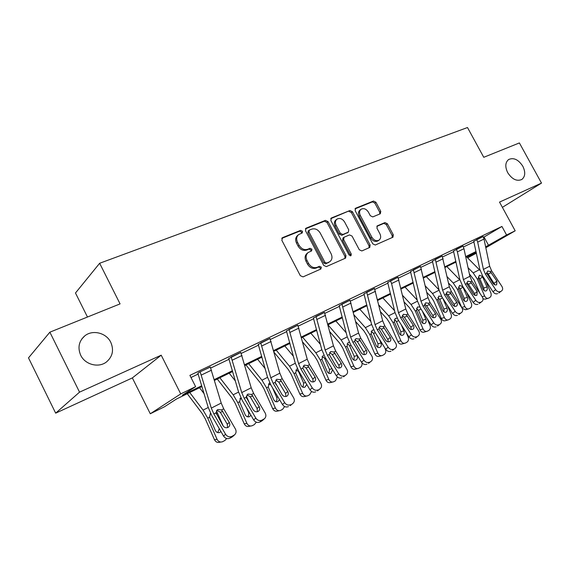 <?xml version="1.0" encoding="UTF-8"?>
<svg xmlns="http://www.w3.org/2000/svg" width="570" height="570" viewBox="0 0 570 570"><rect width="100%" height="100%" fill="white"/><g stroke="black" fill="none" stroke-linecap="round" stroke-linejoin="round"><path stroke-width="0.85" d="M302.485 231.242L300.611 230.373L282.549 237.64L281.844 240.291L300.305 275.666L303.041 276.885L320.874 269.019L321.323 267.152L319.449 266.304L317.169 267.309C313.742 268.349 310.871 267.045 308.562 263.404L307.031 260.483C305.527 257.113 305.933 254.448 308.249 252.474L311.626 250.907L311.89 249.168L310.016 248.306L307.722 249.268C304.273 250.266 301.395 248.94 299.093 245.307L297.568 242.4C296.094 239.115 296.471 236.5 298.709 234.562L302.243 232.945L302.485 231.242M301.608 233.237L301.473 232.068L299.599 231.192L281.744 238.388M320.347 269.254L320.269 267.907L318.402 267.066L316.122 268.064L317.169 267.309M310.964 251.206L310.857 249.959L308.983 249.097L306.696 250.059L307.722 249.268M507.713 172.689C512.124 179.358 516.833 181.616 521.856 179.457C525.319 176.529 525.64 172.126 522.811 166.233C518.401 159.55 513.67 157.313 508.618 159.529C505.22 162.429 504.913 166.818 507.713 172.689M80.691 355.224C85.073 364.7 98.624 368.17 106.412 362C112.618 356.663 114.078 350.115 110.794 342.356C106.398 332.866 92.646 329.339 84.766 335.88C78.86 341.152 77.499 347.607 80.691 355.224M380.276 213.793L380.789 211.37L375.922 202.25L373.485 201.039L355.709 208.192L355.153 210.651L372.773 243.846L375.267 245.029L392.994 237.191L393.3 234.833L387.401 223.768L384.964 222.585L377.262 225.884L376.962 228.228L379.905 233.764C381.152 236.486 380.867 238.602 379.064 240.12C376.378 241.374 373.984 240.419 371.875 237.241L360.297 215.432C359.086 212.795 359.342 210.736 361.059 209.247C363.788 207.929 366.232 208.884 368.391 212.111L370.308 215.709L372.773 216.913L380.276 213.793M483.481 237.348L501.935 226.461L506.58 234.997L515.18 230.807L485.825 247.736M49.868 332.182L79.536 392.146L55.668 413.157L28.5 357.875L49.868 332.182L120.071 303.888L99.643 263.269L467.5 127.53L483.759 157.299L519.391 142.935L541.5 183.098L499.52 202.094L515.18 230.807M55.668 413.157L132.347 377.924L161.21 355.188L79.536 392.146M161.21 355.188L180.74 393.906L195.617 386.652L182.336 395.231L201.737 385.74M501.935 226.461L189.903 375.366L195.617 386.652M328.042 221.609L325.442 220.376L306.154 228.135L305.499 230.729L323.696 265.399L326.353 266.61L345.612 258.089L345.976 255.617L328.042 221.609L327.002 222.435L324.408 221.203L305.385 228.862M331.448 217.961L349.952 210.515L352.467 211.734L370.115 245.014L369.788 247.43L361.836 250.957L359.292 249.767L352.075 236.108L349.524 234.904L344.016 237.263L343.682 239.678L351.248 253.999L350.999 255.723L349.04 254.968L330.842 220.483L331.448 217.961L330.842 218.438M502.384 207.345L541.5 183.098M99.643 263.269L75.482 293.001L87.474 317.027M190.986 377.511L198.239 374.034M210.75 368.042L229.104 359.243M241.267 353.414L258.581 345.121M270.401 339.456L286.746 331.626M298.252 326.111L313.7 318.708M324.907 313.336L339.513 306.339M350.429 301.11L364.251 294.483M374.896 289.382L387.985 283.112M398.373 278.132L410.778 272.189M420.916 267.33L432.68 261.694M442.584 256.949L453.749 251.598M463.424 246.96L474.019 241.887M210.316 367.101L199.137 372.267L197.918 373.286M240.832 352.488L228.798 358.516M269.973 338.537L258.274 344.408M297.832 325.206L286.454 330.921M324.487 312.445L313.415 318.024M350.016 300.226L339.228 305.67M374.49 288.52L363.974 293.828M397.967 277.276L387.721 282.464M420.482 266.425L410.514 271.555M442.156 256.058L432.423 261.074M463.004 246.09L453.492 250.992M483.096 236.55L473.77 241.288M476.406 253.173L467.607 257.861M201.972 386.531L176.429 399.043L164.345 406.852L150.288 413.763L180.74 393.906M132.347 377.924L150.288 413.763M485.64 246.839L506.58 234.997M214.306 379.591L232.425 370.728M244.644 364.743L261.73 356.385M273.621 350.571L289.738 342.684M301.323 337.02L316.542 329.567M327.836 324.045L342.214 317.013M353.222 311.626L366.831 304.971M377.568 299.713L390.443 293.415M400.931 288.285L413.122 282.321M423.368 277.305L434.917 271.655M444.928 266.76L455.879 261.402M465.669 256.607L476.057 251.527M476.199 252.182L465.811 257.269M456.029 262.065L445.077 267.43M435.067 272.332L423.524 277.989M413.279 283.005L401.095 288.976M390.607 294.113L377.739 300.418M367.002 305.677L353.407 312.339M342.399 317.732L328.021 324.779M316.735 330.308L301.523 337.761M289.938 343.432L273.828 351.327M261.936 357.155L244.865 365.52M232.645 371.505L214.534 380.375M467.393 257.647L476.271 252.517M484.065 237.07L488.583 245.399M298.331 234.869L297.704 235.374C295.467 237.32 295.082 239.927 296.557 243.205L297.568 242.4M306.696 250.059C303.247 251.057 300.376 249.738 298.074 246.112L296.557 243.205M307.978 252.681L307.216 253.265C304.907 255.232 304.501 257.897 306.005 261.252L307.031 260.483M316.122 268.064C312.702 269.104 309.831 267.807 307.529 264.174L306.005 261.252M344.943 258.402L344.9 256.379L327.002 222.435M309.389 230.081L308.933 231.897L324.879 262.264L326.731 263.112L329.859 261.651C332.182 259.706 332.588 257.049 331.07 253.679L320.233 233.073C317.982 229.511 315.16 228.192 311.783 229.112L309.389 230.081M309.097 230.266L308.156 231.021L307.914 232.71L308.933 231.897M329.859 261.651L325.677 263.874L323.824 263.026L307.914 232.71M330.714 218.666L349.952 210.515M369.082 247.758L369.018 245.777L351.405 212.56L348.89 211.342M344.016 237.263L342.948 238.053L342.613 240.462L350.165 254.762L351.248 253.999M350.322 255.887L350.165 254.762M344.594 221.979C342.385 218.673 339.855 217.719 337.005 219.115C335.231 220.654 334.946 222.763 336.165 225.442L340.304 233.28L342.876 234.498L348.391 232.147L348.712 229.767L344.594 221.979M336.77 219.3L335.958 219.942C334.177 221.474 333.899 223.583 335.117 226.254L336.165 225.442M348.391 232.147L341.815 235.296L339.243 234.078L335.117 226.254M360.867 209.397L359.991 210.073C358.274 211.556 358.017 213.615 359.221 216.244L360.297 215.432M379.064 240.12L377.953 240.889C375.267 242.143 372.88 241.188 370.778 238.018L359.221 216.244M392.26 237.533L392.174 235.602L386.289 224.559L383.859 223.376L376.848 226.354M379.827 213.978L379.691 212.183L374.839 203.077L372.402 201.873L355.01 208.877M187.266 393.735L202.108 413.371L205.214 418.708L214.477 439.734L217.063 439.292C218.303 441.615 220.084 442.441 222.407 441.786L224.822 440.524L226.703 438.522M189.739 392.523L203.07 410.122L207.751 418.159L217.063 439.292M199.543 387.721L204.117 393.706M216.436 410.799L223.312 426.232M220.96 431.576L219.671 432.48C217.797 433.022 216.358 432.352 215.353 430.485L209.575 417.219L210.344 413.549M220.839 442.042L219.799 442.213C217.484 442.861 215.709 442.035 214.477 439.734M217.747 432.594L219.286 428.668M210.244 366.959L221.217 403.061L223.718 408.832L235.403 428.982C236.529 431.248 236.258 433.2 234.598 434.832L231.954 436.356L229.931 438.18L231.89 437.119L233.921 435.295M197.847 373.143L208.143 407.187L211.905 415.858L223.568 436.093L225.556 434.247C227.28 436.684 229.411 437.389 231.954 436.356M200.148 371.782L211.306 408.106L213.828 413.927L225.556 434.247M227.558 427.614L227.273 424.258L220.355 412.317L216.913 410.158M229.931 438.18C227.402 439.214 225.278 438.515 223.568 436.093M232.788 436.463L231.89 437.119M221.595 409.923L229.268 422.377C230.152 424.166 229.945 425.712 228.641 427.001L228.064 427.393C226.034 428.213 224.331 427.643 222.956 425.705L215.973 412.822L217.747 409.524L221.595 409.923L223.718 408.832M217.27 379.036L232.111 398.067L235.182 403.268L244.216 423.824L246.895 423.31C248.114 425.591 249.838 426.417 252.061 425.783L254.355 424.586L256.329 422.199M219.856 377.768L233.18 394.818L237.818 402.648L246.895 423.31M229.226 373.179L235.382 380.988M246.34 396.065L250.187 404.7M250.971 415.302L249.368 416.699C247.572 417.219 246.183 416.556 245.2 414.718L239.557 401.75L240.789 397.703M250.722 426.032L249.368 426.282C247.145 426.909 245.428 426.089 244.216 423.824M247.465 416.791C248.805 415.544 249.14 413.998 248.463 412.139L249.047 412.017M246.496 407.657L248.463 412.139M241.381 398.85L239.877 398.729M245.969 364.978L260.789 383.439L263.825 388.505L272.652 408.612L275.41 408.042C276.6 410.279 278.267 411.098 280.411 410.486L282.578 409.346L284.601 406.538M248.648 363.66L261.965 380.197L266.546 387.828L275.41 408.042M257.619 359.271L265.1 368.484M275.175 382.52L276.144 384.714M279.557 399.641L277.754 401.615C276.022 402.114 274.683 401.458 273.721 399.648L268.214 386.966L269.375 383.033M279.25 410.721L277.626 411.048C275.495 411.654 273.835 410.842 272.652 408.612M275.859 401.672C277.02 400.461 277.284 398.993 276.642 397.269L277.968 396.969M272.403 387.593L276.642 397.269M270.771 384.843L268.449 384.109M240.768 352.36L251.199 387.778L253.636 393.421L265.185 413.036C266.304 415.266 266.069 417.162 264.466 418.729L261.972 420.154L259.849 422.021L261.723 421.009L263.853 419.142M228.727 358.38L238.495 391.768L242.165 400.254L253.693 419.947L255.787 418.067C257.483 420.439 259.542 421.137 261.972 420.154M231.135 356.963L241.737 392.595L244.195 398.28L255.787 418.067M257.426 411.711L257.077 408.512L250.244 396.877L247.017 394.768M259.849 422.021C257.426 423.004 255.374 422.313 253.693 419.947M262.492 420.461L261.723 421.009M251.612 394.461L259.179 406.588C260.07 408.348 259.884 409.844 258.623 411.091L258.096 411.447C256.151 412.217 254.505 411.661 253.158 409.766L246.24 397.226L247.907 394.041L251.612 394.461L253.636 393.421M269.916 338.423L279.841 373.179L282.214 378.701L293.636 397.81C294.754 399.998 294.54 401.836 293.001 403.346L292.439 403.724M258.217 344.287L267.487 377.048L271.064 385.349L282.456 404.529L284.651 402.62C286.325 404.935 288.32 405.626 290.643 404.686M260.718 342.819L270.8 377.782L273.194 383.346L284.651 402.62M285.962 396.506L285.556 393.464L278.801 382.135L275.773 380.062M288.427 406.588C286.104 407.522 284.117 406.838 282.456 404.529M293.001 403.346L290.216 405.626M280.283 379.691L287.75 391.512C288.641 393.236 288.477 394.697 287.266 395.894L286.781 396.214C284.922 396.948 283.326 396.392 282 394.547L275.146 382.335L276.721 379.257L280.283 379.691L282.214 378.701M274.106 352.331L288.228 369.438L291.234 374.376L299.856 394.062L302.691 393.428C303.853 395.63 305.463 396.442 307.529 395.858L309.588 394.775L311.598 391.497M276.215 350.158L289.496 366.211L294.027 373.649L302.691 393.428M284.801 345.954L293.4 356.264M306.781 384.508L304.907 387.18C303.247 387.664 301.943 387.016 301.003 385.242L295.631 372.823L297.034 368.804M306.517 396.072L304.672 396.478C302.62 397.055 301.01 396.25 299.856 394.062M303.012 387.208L303.618 383.04L305.613 382.563M299.264 372.025L298.901 372.274L303.618 383.04M298.901 372.274L297.939 370.92L295.787 370.13M302.663 342.05L314.512 356.029L317.483 360.853L325.905 380.126L328.812 379.442C329.952 381.601 331.512 382.406 333.493 381.843L335.452 380.81L337.383 376.977M302.613 337.226L315.865 352.816L320.347 360.069L328.812 379.442M310.842 333.194L320.404 344.351M332.659 369.752L330.906 373.364C329.31 373.82 328.049 373.179 327.13 371.433L321.879 359.278L323.19 355.374M332.609 382.05L330.572 382.52C328.598 383.076 327.045 382.278 325.905 380.126M329.011 373.35L329.453 369.41L332.054 368.754M325.684 358.309L324.843 358.865L329.453 369.41M324.843 358.865L323.91 357.54L321.972 356.749M329.831 331.811L339.706 343.176L342.648 347.878L350.885 366.767L353.842 366.033C354.96 368.156 356.471 368.954 358.38 368.412L360.247 367.429C361.736 366.467 362.313 364.928 361.964 362.826M328.071 324.986L341.131 339.977L345.57 347.059L353.842 366.033M335.83 320.953L346.204 332.766M353.92 360.055L354.227 356.343L357.183 355.559C357.86 357.533 357.483 359.022 356.051 360.012L355.83 360.119C354.298 360.561 353.079 359.919 352.174 358.209L347.037 346.296L348.006 342.663L349.303 342.242M357.183 355.559L356.649 354.333M357.604 368.605L355.409 369.139C353.5 369.674 351.996 368.883 350.885 366.767M350.992 345.171L349.716 346.011L354.227 356.343M349.716 346.011L348.812 344.708L347.066 343.924M297.775 325.099L307.23 359.214L309.546 364.622L320.832 383.254C321.95 385.391 321.765 387.187 320.283 388.633L319.763 388.975M286.397 330.814L295.21 362.969L298.701 371.091L309.966 389.795L312.246 387.849C313.885 390.108 315.823 390.792 318.053 389.901M288.983 329.303L298.58 363.624L300.917 369.061L312.246 387.849M313.251 381.957L312.795 379.078L306.118 368.028L303.283 366.011M315.744 391.832C313.521 392.723 311.598 392.039 309.966 389.795M320.283 388.633L317.454 390.913M307.7 365.57L315.075 377.098C315.958 378.786 315.816 380.211 314.647 381.358L314.205 381.651C312.417 382.349 310.871 381.8 309.567 380.005L302.791 368.099L304.266 365.121L307.7 365.57L309.546 364.622M324.437 312.353L333.45 345.855L335.716 351.141L346.866 369.317C347.971 371.419 347.814 373.165 346.389 374.554L345.912 374.868M313.358 317.925L321.751 349.495L325.156 357.447L336.286 375.687L338.644 373.721C340.254 375.922 342.135 376.606 344.273 375.758M316.015 316.379L325.171 350.073L327.451 355.395L338.644 373.721M339.364 368.021L338.865 365.306L332.267 354.519L329.617 352.559M341.893 377.711C339.763 378.558 337.889 377.882 336.286 375.687M346.389 374.554L343.532 376.827M333.942 352.053L341.216 363.297C342.1 364.957 341.979 366.346 340.853 367.451L340.447 367.721C338.737 368.384 337.233 367.835 335.951 366.082L329.239 354.476L330.664 351.562L333.942 352.053L335.716 351.141M349.966 300.141L358.573 333.044L360.781 338.231L371.797 355.972C372.908 358.031 372.773 359.727 371.398 361.067L370.956 361.359M339.179 305.577L347.173 336.585L350.5 344.373L361.494 362.178L363.924 360.19C365.512 362.342 367.329 363.012 369.389 362.207M341.9 303.995L350.636 337.091L352.866 342.306L363.924 360.19M364.387 354.661L363.845 352.103L357.326 341.58L354.861 339.677M366.938 364.187C364.893 364.992 363.076 364.323 361.494 362.178M371.398 361.067L368.505 363.339M359.086 339.1L366.268 350.08C367.144 351.711 367.037 353.058 365.954 354.127L365.577 354.369C363.938 355.003 362.484 354.462 361.216 352.752L354.576 341.423L355.922 338.601L359.086 339.1L360.781 338.231M374.447 288.434L382.662 320.767L384.821 325.848L395.708 343.176C396.813 345.192 396.699 346.852 395.373 348.142L394.967 348.405M363.931 293.742L371.547 324.209L374.796 331.84L385.669 349.225L388.156 347.216C389.716 349.325 391.49 349.987 393.464 349.218M366.709 292.132L375.046 324.651L377.226 329.759L388.156 347.216M388.377 341.843L387.807 339.449L381.358 329.168L379.064 327.33M390.956 351.213C388.989 351.982 387.222 351.32 385.669 349.225M395.373 348.142L392.459 350.4M383.197 326.681L390.286 337.411C391.155 339.007 391.07 340.319 390.022 341.344L389.68 341.572C388.099 342.178 386.688 341.644 385.441 339.969L378.872 328.911L380.105 326.19L383.197 326.681L384.821 325.848M397.931 277.205L405.783 308.983L407.899 313.963L418.658 330.892C419.748 332.873 419.663 334.483 418.38 335.73L418.01 335.972M387.678 282.392L394.939 312.324L398.124 319.813L408.861 336.799L411.405 334.775C412.944 336.834 414.661 337.49 416.563 336.756M390.507 280.754L391.569 283.539L398.473 312.709L400.603 317.718L411.405 334.775M411.39 329.531L410.799 327.301L404.429 317.255L402.306 315.488M413.998 338.765C412.11 339.506 410.393 338.851 408.861 336.799M418.38 335.73L415.445 337.989M406.332 314.768L413.336 325.249C414.198 326.817 414.126 328.099 413.122 329.082L412.801 329.296C411.284 329.873 409.908 329.339 408.683 327.7L402.185 316.906L403.346 314.262L406.332 314.768L407.899 313.963M413.35 269.831L420.503 266.461L427.999 297.661L430.065 302.542L440.695 319.093C441.786 321.038 441.714 322.613 440.482 323.81L440.133 324.038M410.478 271.484L417.411 300.917L420.525 308.256L431.141 324.864L433.727 322.827C435.245 324.836 436.919 325.491 438.743 324.786M413.371 269.866L420.974 301.238L423.054 306.154L433.727 322.827M433.499 317.704L432.894 315.63L426.595 305.805L424.636 304.116M436.136 326.817C434.311 327.515 432.651 326.867 431.141 324.864M440.482 323.81L437.525 326.061M428.562 303.318L435.473 313.564C436.335 315.11 436.278 316.357 435.302 317.312L435.01 317.504C433.549 318.053 432.21 317.526 430.998 315.923L424.572 305.37L425.669 302.805L428.562 303.318L430.065 302.542M435.302 259.336L442.178 256.094L449.352 286.774L451.376 291.569L461.878 307.757C462.961 309.667 462.904 311.199 461.721 312.36L461.401 312.567M432.388 261.01L439.014 289.945L442.056 297.148L452.551 313.393L455.181 311.341C456.677 313.315 458.301 313.963 460.061 313.286M435.323 259.371L442.598 290.216L444.636 295.039L455.181 311.341M454.746 306.318L454.126 304.409L447.906 294.804L446.103 293.187M457.411 315.324C455.658 315.994 454.034 315.353 452.551 313.393M461.721 312.36L458.75 314.604M449.93 292.31L456.748 302.335C457.603 303.853 457.568 305.064 456.627 305.99L456.349 306.168C454.945 306.696 453.642 306.176 452.452 304.608L446.096 294.284L447.122 291.79L449.93 292.31L451.376 291.569M456.406 249.24L463.018 246.126L463.973 248.705L469.894 276.308L471.875 281.003L482.256 296.849C483.332 298.723 483.296 300.219 482.149 301.338L481.849 301.53M453.464 250.928L459.798 279.393L462.776 286.461L473.143 302.357L475.808 300.297C477.282 302.228 478.864 302.87 480.567 302.228M456.428 249.275L457.389 251.869L463.396 279.621L465.391 284.344L475.808 300.297M475.18 295.36L474.561 293.614L468.412 284.209L466.766 282.684M477.881 304.266C476.185 304.914 474.611 304.273 473.143 302.357M482.149 301.338L479.163 303.575M470.485 281.722L477.218 291.541L476.883 295.267C475.522 295.773 474.254 295.253 473.086 293.721L466.794 283.625L467.792 281.181L470.485 281.722L471.875 281.003M483.068 236.493L484.016 239.058L489.673 266.226L491.618 270.836L501.871 286.347C502.94 288.192 502.925 289.653 501.814 290.728L501.536 290.914M473.741 241.231L479.798 269.24L482.719 276.172L492.964 291.733L495.665 289.674C497.118 291.562 498.665 292.196 500.296 291.584M476.72 239.528L477.674 242.115L483.417 269.411L485.369 274.056L495.665 289.674M494.846 284.801L488.162 274.013L486.666 272.581M497.582 293.628C495.95 294.248 494.411 293.614 492.964 291.733M501.814 290.728L498.821 292.959M490.278 271.527L496.926 281.138L496.641 284.772C495.33 285.257 494.097 284.743 492.943 283.24L486.723 273.358L487.642 270.992L490.278 271.527L491.618 270.836M355.737 321.694L363.881 330.842L366.788 335.438L374.846 353.949L377.86 353.165C378.95 355.26 380.418 356.043 382.256 355.53L384.038 354.59C385.74 353.379 386.182 351.569 385.349 349.154L384.729 347.721M354.063 314.968L365.377 327.657L369.766 334.576L377.86 353.165M359.812 309.204L370.892 321.53M377.817 347.301L377.995 343.796L381.009 342.976C381.672 344.907 381.316 346.353 379.948 347.315L379.741 347.408C378.266 347.835 377.084 347.201 376.2 345.513L371.17 333.849L372.082 330.301L373.706 329.93M381.009 342.976L379.285 339.015M381.565 355.701L379.228 356.293C377.397 356.813 375.936 356.029 374.846 353.949M375.26 332.581L373.592 333.671L377.995 343.796M373.592 333.671L372.709 332.388L371.148 331.633M380.475 311.726L387.094 319.001L389.973 323.489L397.86 341.637L400.917 340.817C401.985 342.876 403.403 343.653 405.177 343.154L406.88 342.257C408.519 341.095 408.925 339.328 408.113 336.963L406.232 332.645M378.879 305.114L388.655 315.83L392.994 322.591L400.917 340.817M382.848 297.918L394.54 310.629M400.76 335.046L400.831 331.754L403.888 330.892C404.536 332.787 404.208 334.198 402.89 335.117L402.705 335.21C401.273 335.616 400.133 334.989 399.264 333.329L394.347 321.893L395.202 318.438L397.169 318.174M403.888 330.892L401.159 324.615M404.565 343.318L402.114 343.966C400.347 344.465 398.929 343.689 397.86 341.637M398.558 320.497L396.521 321.822L400.831 331.754M396.521 321.822L395.658 320.561L394.283 319.827M404.137 301.95L409.41 307.622L412.253 312.011L419.976 329.809L423.068 328.947C424.116 330.978 425.498 331.747 427.208 331.27L428.832 330.408C430.407 329.282 430.792 327.565 429.987 325.242L427.044 318.452M402.612 295.438L411.027 304.466L415.316 311.07L423.068 328.947M405.006 287.059L417.219 300.069M422.798 323.261L422.783 320.169L425.876 319.278C426.517 321.131 426.203 322.506 424.935 323.404L424.764 323.482C423.389 323.874 422.277 323.254 421.43 321.623L416.613 310.401L417.418 307.031L419.762 306.981M425.876 319.278L422.292 311.02M426.652 331.419L424.101 332.118C422.399 332.595 421.023 331.826 419.976 329.809M420.938 308.897L418.558 310.429L422.783 320.169M418.558 310.429L416.506 308.498M426.795 292.382L430.87 296.671L433.677 300.967L441.244 318.43L444.372 317.54C445.398 319.535 446.738 320.297 448.391 319.841L449.944 319.015C451.454 317.925 451.818 316.25 451.027 313.977L447.172 305.057M425.341 285.976L432.537 293.536L436.777 299.998L444.372 317.54M426.317 276.621L438.993 289.845M443.994 311.918L443.895 309.033L447.022 308.106C447.649 309.923 447.357 311.27 446.139 312.132L445.982 312.203C444.657 312.581 443.574 311.968 442.748 310.365L438.024 299.357L438.779 296.065L441.622 296.436M447.022 308.106L442.712 298.16M447.892 319.977L445.255 320.718C443.603 321.174 442.27 320.411 441.244 318.43M442.448 297.754L439.755 299.471L443.895 309.033M439.755 299.471L437.895 297.604M448.526 283.041L451.526 286.133L454.304 290.337L461.721 307.479L464.878 306.56C465.882 308.52 467.179 309.282 468.775 308.833L470.264 308.049C471.718 306.995 472.06 305.356 471.283 303.126L466.638 292.382M447.129 276.728L453.236 283.019L457.432 289.346L464.878 306.56M446.844 266.56L459.926 279.956M467.372 297.355C467.991 299.136 467.721 300.447 466.552 301.281L466.403 301.352C465.12 301.715 464.073 301.103 463.26 299.528L458.636 288.726L459.52 285.406L462.69 286.632L462.961 287.145L460.168 288.926L464.222 298.31L467.372 297.355L462.961 287.145M468.326 308.961L465.612 309.745L462.227 308.377M464.386 300.996L464.222 298.31M460.168 288.926L458.48 287.13M469.381 273.921L474.169 280.098L479.755 293.03M468.048 267.715L473.171 272.887L477.318 279.086L484.621 295.98C485.604 297.911 486.873 298.666 488.412 298.238L489.837 297.483C491.24 296.464 491.554 294.861 490.791 292.674L485.469 280.347M466.623 256.87L480.104 270.458M486.98 286.995C487.592 288.748 487.336 290.03 486.21 290.835L486.068 290.899C484.828 291.249 483.816 290.643 483.018 289.09L478.479 278.488L479.313 275.246L482.391 276.464L482.655 276.977L479.826 278.766L483.802 287.978L486.98 286.995L482.655 276.977M488.005 298.359L485.22 299.179L483.018 298.88M484.023 290.465L483.802 287.978M479.826 278.766L478.308 277.048M299.599 231.192L300.611 230.373M318.402 267.066L319.449 266.304M308.983 249.097L310.016 248.306M298.074 246.112L299.093 245.307M307.529 264.174L308.562 263.404M281.829 238.239L282.549 237.64M344.9 256.379L345.976 255.617M305.492 228.677L306.154 228.135M324.408 221.203L325.442 220.376M323.824 263.026L324.879 262.264M325.677 263.874L326.731 263.112M328.042 262.834L329.104 262.079M351.405 212.56L352.467 211.734M369.018 245.777L370.115 245.014M342.613 240.462L343.682 239.678M339.243 234.078L340.304 233.28M341.815 235.296L342.876 234.498M347.073 233.08L348.142 232.289M370.778 238.018L371.875 237.241M377.034 226.083L377.482 225.763M383.859 223.376L384.964 222.585M386.289 224.559L387.401 223.768M392.174 235.602L393.3 234.833M355.16 208.627L355.709 208.192M372.402 201.873L373.485 201.039M374.839 203.077L375.922 202.25M379.691 212.183L380.789 211.37M217.541 413.115L216.18 413.813M208.235 407.493L203.07 410.122M209.575 417.219L207.751 418.159M200.177 371.825L210.266 367.002M213.828 413.927L215.973 412.822M211.306 408.106L221.217 403.061M201.445 374.996L211.527 370.151M227.273 424.258L229.268 422.377M222.841 411.291L220.355 412.317M247.166 397.824L246.454 398.195M238.588 392.075L233.18 394.818M239.557 401.75L237.818 402.648M267.572 377.347L261.965 380.197M268.214 386.966L266.546 387.828M231.156 357.005L240.789 352.403M244.195 398.28L246.24 397.226M241.737 392.595L251.199 387.778M232.396 360.112L242.008 355.488M257.077 408.512L259.179 406.588M252.831 395.794L250.244 396.877M260.739 342.862L269.938 338.466M273.194 383.346L275.146 382.335M270.8 377.782L279.841 373.179M261.936 345.897L271.12 341.48M285.556 393.464L287.75 391.512M281.48 380.995L278.801 382.135M295.296 363.261L289.496 366.211M295.631 372.823L294.027 373.649M321.822 349.781L315.865 352.816M321.879 359.278L320.347 360.069M347.244 336.87L341.131 339.977M347.037 346.296L345.57 347.059M289.004 329.346L297.796 325.142M300.917 369.061L302.791 368.099M298.58 363.624L307.23 359.214M290.166 332.317L298.951 328.092M312.795 379.078L315.075 377.098M308.869 366.845L306.118 368.028M316.036 316.414L324.458 312.389M327.451 355.395L329.239 354.476M325.171 350.073L333.45 345.855M317.169 319.328L325.577 315.281M338.865 365.306L341.216 363.297M335.089 353.3L332.267 354.519M341.922 304.038L349.987 300.176M352.866 342.306L354.576 341.423M350.636 337.091L358.573 333.044M343.019 306.888L351.077 303.012M363.845 352.103L366.268 350.08M360.212 340.319L357.326 341.58M366.731 292.175L374.469 288.477M377.226 329.759L378.872 328.911M375.046 324.651L382.662 320.767M367.8 294.968L375.523 291.256M387.807 339.449L390.286 337.411M384.301 327.878L381.358 329.168M390.528 280.796L397.953 277.241M400.603 317.718L402.185 316.906M398.473 312.709L405.783 308.983M391.569 283.539L398.979 279.97M410.799 327.301L413.336 325.249M407.415 315.93L404.429 317.255M423.054 306.154L424.572 305.37M420.974 301.238L427.999 297.661M414.383 272.56L421.508 269.133M432.894 315.63L435.473 313.564M429.623 304.458L426.595 305.805M444.636 295.039L446.096 294.284M442.598 290.216L449.352 286.774M436.307 262.015L443.154 258.716M454.126 304.409L456.748 302.335M450.97 293.429L447.906 294.804M465.391 284.344L466.794 283.625M463.396 279.621L469.894 276.308M457.389 251.869L463.973 248.705M474.561 293.614L477.218 291.541M471.511 282.82L468.412 284.209M476.734 239.564L483.082 236.529M485.369 274.056L486.723 273.358M483.417 269.411L489.673 266.226M477.674 242.115L484.016 239.058M494.24 283.219L496.926 281.138M491.283 272.603L488.162 274.013M371.619 324.487L365.377 327.657M371.17 333.849L369.766 334.576M395.01 312.602L388.655 315.83M394.347 321.893L392.994 322.591M417.475 301.188L411.027 304.466M416.613 310.401L415.316 311.07M439.078 290.216L432.537 293.536M438.024 299.357L436.777 299.998M459.705 279.728L453.236 283.019M458.636 288.726L457.432 289.346M482.17 296.714L484.621 295.98M482.783 276.265L482.391 276.464M479.406 269.724L473.171 272.887M478.479 278.488L477.318 279.086M81.71 339.093L84.766 335.88M219.671 432.48L218.488 432.694M232.567 436.663L234.598 434.832M249.368 416.699L248.356 416.905M277.754 401.615L276.877 401.807M262.335 420.596L264.466 418.729M304.907 387.18L304.145 387.358M330.906 373.364L330.237 373.528M355.83 360.119L355.245 360.269M379.741 347.408L379.221 347.55M402.705 335.21L402.235 335.338M424.764 323.482L424.344 323.603M445.982 312.203L445.605 312.317"/></g></svg>
